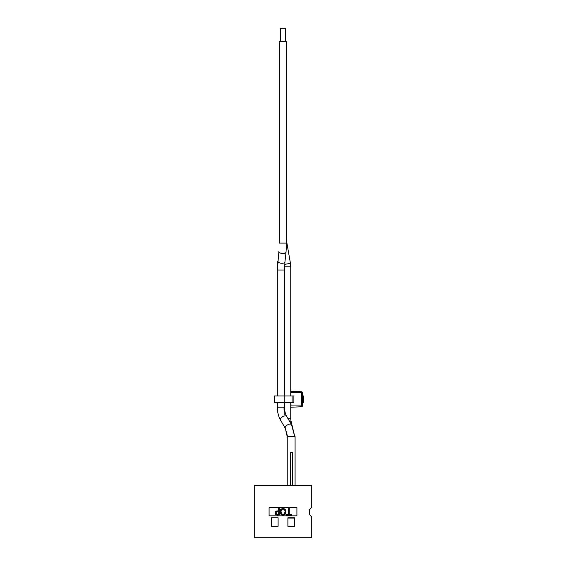 <?xml version="1.0" encoding="UTF-8"?>
<svg xmlns="http://www.w3.org/2000/svg" width="566" height="566" viewBox="0 0 566 566"><rect width="100%" height="100%" fill="white"/><g stroke="black" fill="none" stroke-linecap="round" stroke-linejoin="round"><path stroke-width="0.85" d="M287.896 518.109L288.554 517.784M288.554 518.109L294.426 518.109M283 485.451L311.739 485.451L311.739 507.334L309.446 509.619L309.446 514.515L311.739 516.8L311.739 537.7L254.261 537.7L254.261 485.451L283 485.451M291.469 514.218L289.283 514.218L289.283 508.466L288.412 508.466L288.412 514.218L286.219 514.218L286.219 514.996L291.469 514.996L291.469 514.218M280.665 509.598L280.156 511.728L280.941 514.246L283.05 515.131L285.144 514.246L285.929 511.728L285.151 509.216L283.05 508.325L280.941 509.216L283.552 508.36M281.061 511.728C281.118 509.987 281.776 509.103 283.042 509.075C284.309 509.103 284.967 509.987 285.023 511.728L284.493 513.702L283.042 514.381L281.599 513.702L281.061 511.728M285.144 514.246L284.705 514.65M283.552 515.095L282.533 515.095M281.125 514.437L280.672 513.871M280.248 512.718L280.177 511.211M281.599 513.702L282.087 514.14M282.469 514.303L283.042 514.381M281.125 512.52L281.203 512.874M284.769 508.855L285.427 509.598M285.844 510.73L285.901 512.35M275.126 513.525L275.649 511.572L275.076 513.022L275.854 514.586L279.201 514.996L279.201 508.466L278.338 508.466L278.338 510.9L275.649 511.572L276.47 511.063M275.982 513.001L276.449 513.992L275.982 513.001L276.35 512.032L275.982 513.001M276.449 513.992L277.616 514.239L276.449 513.992M277.743 511.636L276.35 512.032L278.338 511.636L278.338 514.239L277.616 514.239M277.099 510.921L277.602 510.9M276.088 514.727L275.585 514.367M277.566 514.996L277.128 514.982M296.909 507.66L296.909 515.824L269.091 515.824L269.091 507.66L296.909 507.66M278.104 526.274L271.574 526.274L271.574 517.784L278.104 517.784L278.104 526.274M294.426 526.274L287.896 526.274L287.896 517.784L294.426 517.784L294.426 526.274M278.104 517.784L277.446 517.784M274.397 402.511L284.203 402.511L284.203 395.981L274.397 395.981L274.397 402.511M284.203 395.981L292.098 395.981L292.098 402.511L284.203 402.511M292.098 402.511L293.888 402.511L293.888 395.981L292.098 395.981M302.378 405.942L301.6 405.942L301.6 406.756A0.814 0.814 0 0 0 302.378 405.942L302.378 392.556L302.378 395.981L303.687 395.981L303.687 402.511L302.378 402.511L302.378 403.332M293.888 396.306L293.888 396.964L293.888 396.306M293.888 402.511L293.888 395.981M290.952 395.981L290.952 391.276L301.6 391.736A0.814 0.814 0 0 1 302.378 392.556A0.814 0.814 0 0 0 301.6 391.736L290.952 391.276M301.6 406.756L290.952 407.223L290.952 402.511M302.378 395.167L302.378 393.533M302.378 392.556L301.6 392.556L301.6 391.736M287.245 485.451L287.245 436.471L295.084 436.471L295.084 485.451M290.676 485.451L290.676 452.475L292.304 452.475L292.304 485.451M280.481 41.36L280.481 28.3L285.377 28.3L285.377 41.36M284.012 407.591L284.21 414.439M284.231 409.388L284.189 408.977M284.082 407.831L284.047 407.357M286.523 41.36L286.523 243.076L279.335 243.076L279.335 41.36L286.523 41.36L286.523 239.786A12.735 12.735 0 0 0 286.714 241.979L286.523 242.015M287.804 418.309L290.74 418.309A12.735 12.735 0 0 0 291.058 421.139L289.636 421.465M290.952 405.942L301.6 405.942L301.6 392.556L290.952 392.556M287.245 436.747L285.335 428.363A3.594 1.903 -30.1 0 1 287.478 424.91A3.594 1.903 -30.1 0 1 291.547 424.748L294.73 436.471L291.058 421.139M287.542 436.471L285.328 428.356L280.545 420.113C278.43 416.364 277.361 412.062 277.333 407.216L284.521 407.216L284.521 402.511M284.521 270.024L284.946 261.817A3.594 1.868 6.5 0 1 281.932 263.303A3.594 1.868 6.5 0 1 277.807 261.004L277.333 270.024L284.521 270.024L284.521 395.981M284.578 266.784L290.74 266.784L290.74 395.981M284.712 264.357L290.443 263.353L286.714 241.979M280.545 420.113A3.594 1.903 -30.1 0 1 281.642 417.425A3.594 1.903 -30.1 0 1 285.306 415.868A3.594 1.903 -30.1 0 1 286.757 416.505C285.321 413.994 284.571 410.895 284.521 407.216M277.333 395.981L277.333 270.024L278.911 251.29A3.594 1.868 6.5 0 0 282.271 253.547A3.594 1.868 6.5 0 0 286.049 252.096L286.523 243.076M277.333 407.216L277.333 402.511M290.74 418.309L290.74 402.511M290.443 263.353L290.74 266.784M284.946 261.817L286.049 252.096M291.547 424.748L286.757 416.505"/></g></svg>
